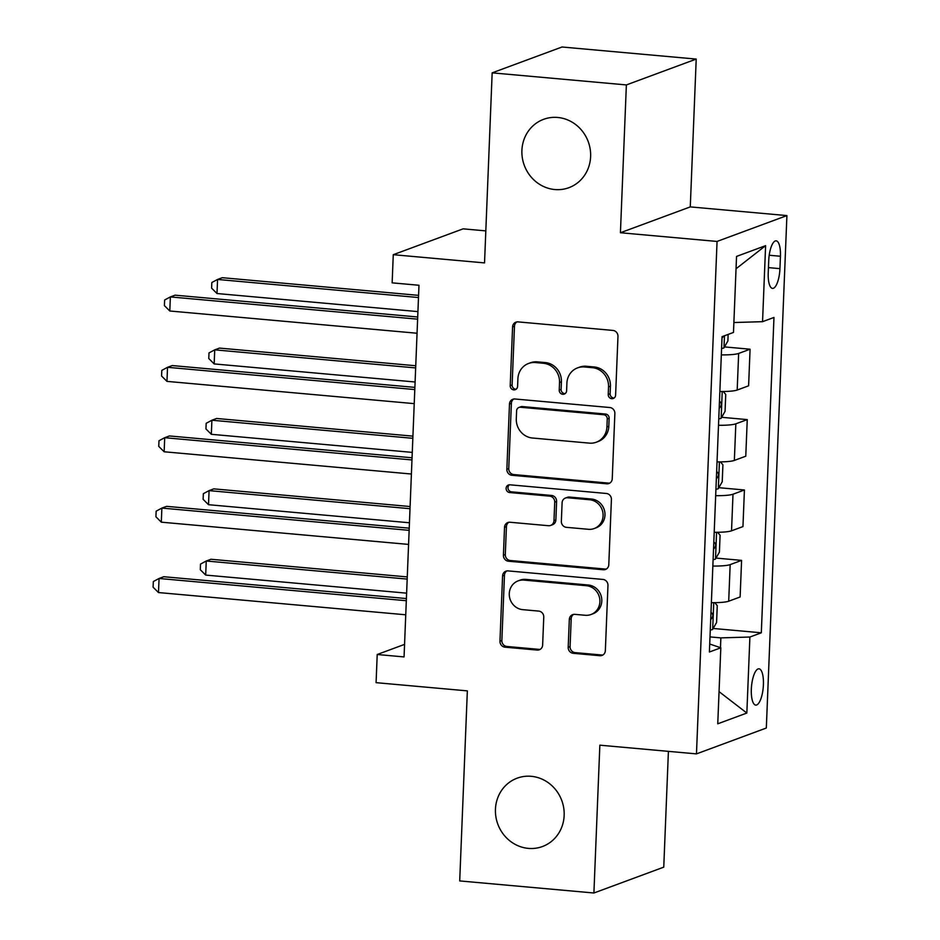 <?xml version="1.0" encoding="UTF-8"?>
<svg xmlns="http://www.w3.org/2000/svg" width="940" height="940" viewBox="0 0 940 940"><rect width="100%" height="100%" fill="white"/><g stroke="black" fill="none" stroke-linecap="round" stroke-linejoin="round"><path stroke-width="1.41" d="M611.764 398.689A3.913 3.666 -110.3 0 0 615.606 395.153L617.968 336.426A5.593 5.229 -110.3 0 0 612.915 330.422L518.069 321.891A5.593 5.229 -110.3 0 0 512.582 326.944L510.22 385.67A3.913 3.666 -110.3 0 0 515.273 389.677A3.913 3.666 -110.3 0 0 517.599 386.328L517.905 378.738A17.884 16.732 -110.3 0 1 528.562 363.474A17.884 16.732 -110.3 0 1 535.471 362.558L543.379 363.275A17.884 16.732 -110.3 0 1 559.535 382.474L559.23 390.077A3.913 3.666 -110.3 0 0 564.27 394.083A3.913 3.666 -110.3 0 0 566.609 390.746L566.902 383.144A17.884 16.732 -110.3 0 1 577.56 367.881A17.884 16.732 -110.3 0 1 584.48 366.976L592.388 367.681A17.884 16.732 -110.3 0 1 608.533 386.892L608.227 394.483A3.913 3.666 -110.3 0 0 611.764 398.689M577.56 367.881L579.451 367.188A17.884 16.732 -110.3 0 1 586.372 366.271L594.268 366.988A17.884 16.732 -110.3 0 1 610.424 386.187L610.119 393.789A3.913 3.666 -110.3 0 0 614.173 397.996M516.894 321.927A5.593 5.229 -110.3 0 0 514.474 326.239L512.112 384.965A3.913 3.666 -110.3 0 0 516.166 389.184M528.562 363.474L530.442 362.781A17.884 16.732 -110.3 0 1 537.363 361.865L545.27 362.57A17.884 16.732 -110.3 0 1 561.415 381.781L561.11 389.383A3.913 3.666 -110.3 0 0 565.163 393.59M531.253 776.311A36.449 34.099 -110.3 0 0 517.153 778.167A36.449 34.099 -110.3 0 0 495.897 816.825A36.449 34.099 -110.3 0 0 528.362 848.385A36.449 34.099 -110.3 0 0 542.462 846.529A36.449 34.099 -110.3 0 0 563.706 807.883A36.449 34.099 -110.3 0 0 531.253 776.311M557.714 117.465A36.449 34.099 -110.3 0 0 543.614 119.321A36.449 34.099 -110.3 0 0 522.358 157.979A36.449 34.099 -110.3 0 0 554.823 189.539A36.449 34.099 -110.3 0 0 568.923 187.683A36.449 34.099 -110.3 0 0 590.167 149.037A36.449 34.099 -110.3 0 0 557.714 117.465M763.409 684.72A18.224 5.887 95.1 0 0 759.003 668.81A18.224 5.887 95.1 0 0 751.33 689.196A18.224 5.887 95.1 0 0 755.736 705.106A18.224 5.887 95.1 0 0 763.409 684.72M568.195 647.308A5.593 5.229 -110.3 0 0 573.247 653.312L599.849 655.709A5.593 5.229 -110.3 0 0 605.348 650.656L607.968 585.432A5.593 5.229 -110.3 0 0 602.916 579.428L508.07 570.897A5.593 5.229 -110.3 0 0 502.583 575.95L499.963 641.174A5.593 5.229 -110.3 0 0 505.003 647.178L537.151 650.069A5.593 5.229 -110.3 0 0 542.639 645.016L543.766 617.098A5.593 5.229 -110.3 0 0 538.714 611.094L522.781 609.661A14.958 13.983 -110.3 0 1 509.457 596.712A14.958 13.983 -110.3 0 1 518.175 580.85A14.958 13.983 -110.3 0 1 523.968 580.097L586.407 585.714A14.958 13.983 -110.3 0 1 599.72 598.663A14.958 13.983 -110.3 0 1 591.002 614.513A14.958 13.983 -110.3 0 1 585.221 615.277L574.81 614.349A5.593 5.229 -110.3 0 0 569.323 619.401L568.195 647.308L570.087 646.614A5.593 5.229 -110.3 0 0 575.127 652.618L601.741 655.004A5.593 5.229 -110.3 0 0 602.928 654.98M626.369 84.929L620.423 232.744L690.277 206.894L696.211 59.079L626.369 84.929L492.161 72.85L484.535 262.906L393.272 254.693L392.145 282.846L418.981 285.267L404.059 656.919L377.21 654.51L376.082 682.663L467.345 690.877L459.707 880.921L593.904 893L663.758 867.15L668.411 751.354M620.423 232.744L717.056 241.439L696.47 753.88L599.849 745.185L593.904 893M606.758 483.806A5.593 5.229 -110.3 0 0 612.245 478.754L614.866 413.529A5.593 5.229 -110.3 0 0 609.825 407.525L514.979 398.995A5.593 5.229 -110.3 0 0 509.48 404.047L506.86 469.272A5.593 5.229 -110.3 0 0 511.912 475.276L606.758 483.806L608.65 483.113A5.593 5.229 -110.3 0 0 609.825 483.078M611.411 499.481L608.791 564.705A5.593 5.229 -110.3 0 1 603.304 569.758L508.458 561.227A5.593 5.229 -110.3 0 1 503.417 555.223L504.533 527.305A5.593 5.229 -110.3 0 1 510.021 522.252L548.49 525.719A5.593 5.229 -110.3 0 0 553.977 520.666L554.729 502.148A5.593 5.229 -110.3 0 0 549.677 496.144L509.633 492.537A3.913 3.666 -110.3 0 1 508.434 485.005A3.913 3.666 -110.3 0 1 509.938 484.805L606.37 493.477A5.593 5.229 -110.3 0 1 611.411 499.481M492.161 72.85L562.014 47L696.211 59.079M768.732 260.591L768.227 272.976A17.648 5.699 95.1 0 0 772.504 288.392A17.648 5.699 95.1 0 0 779.942 268.652L780.435 256.256A17.648 5.699 95.1 0 0 776.17 240.84A17.648 5.699 95.1 0 0 768.732 260.591M717.056 241.439L786.909 215.589L766.323 728.018L696.47 753.88M736.043 268.769L765.607 245.657L736.537 256.42L733.482 332.443L722.061 336.661L709.394 652.008L720.816 647.789L709.724 644.018M765.607 245.657L762.552 321.68L733.882 322.526M713.19 628.461L761.318 632.796L773.973 317.45L762.552 321.68M761.318 632.796L749.897 637.026L746.842 713.049L717.761 723.8L720.816 647.789M485.815 230.888L463.126 228.843L393.272 254.693M690.277 206.894L786.909 215.589M404.553 644.382L377.21 654.51M720.475 647.672L720.863 637.884L710.005 636.909M724.493 346.907L750.073 349.21L738.652 353.44A22.783 3.278 -177.7 0 1 721.332 354.885M719.864 391.498A22.783 3.278 -177.7 0 0 737.183 390.041L748.604 385.811L750.073 349.21M721.661 417.301L747.253 419.604L735.832 423.822A22.783 3.278 -177.7 0 1 718.501 425.28M717.032 461.881A22.783 3.278 -177.7 0 0 734.352 460.424L745.773 456.206L747.253 419.604M718.841 487.684L744.421 489.987L733 494.217A22.783 3.278 -177.7 0 1 715.681 495.674M714.212 532.275A22.783 3.278 -177.7 0 0 731.532 530.818L742.952 526.588L744.421 489.987M716.01 558.078L741.59 560.381L730.168 564.611A22.783 3.278 -177.7 0 1 712.849 566.056M711.38 602.658A22.783 3.278 -177.7 0 0 728.7 601.212L740.121 596.982L741.59 560.381M720.863 637.884L749.897 637.026M746.842 713.049L719.053 691.64M513.792 399.03A5.593 5.229 -110.3 0 0 511.372 403.354L508.752 468.566A5.593 5.229 -110.3 0 0 513.804 474.571L608.65 483.113M607.252 418.946A3.913 3.666 -110.3 0 0 603.715 414.74L520.466 407.255A3.913 3.666 -110.3 0 0 516.612 410.792L516.295 418.805A17.884 16.732 -110.3 0 0 532.451 438.017L589.356 443.128A17.884 16.732 -110.3 0 0 596.277 442.223A17.884 16.732 -110.3 0 0 606.923 426.96L607.252 418.946L609.132 418.253A3.913 3.666 -110.3 0 0 605.607 414.047L603.715 414.74M518.951 407.455L520.831 406.75A3.913 3.666 -110.3 0 1 522.346 406.562L605.607 414.047M596.277 442.223L598.157 441.518A17.884 16.732 -110.3 0 0 608.814 426.267L606.923 426.96M609.132 418.253L608.814 426.267M508.846 522.288A5.593 5.229 -110.3 0 0 506.425 526.611L505.297 554.518A5.593 5.229 -110.3 0 0 510.349 560.522L605.195 569.053A5.593 5.229 -110.3 0 0 606.37 569.029M550.652 525.437L552.544 524.731A5.593 5.229 -110.3 0 0 555.869 519.961L556.609 501.443A5.593 5.229 -110.3 0 0 551.569 495.451L511.524 491.843L509.633 492.537M509.421 484.793A3.913 3.666 -110.3 0 0 511.524 491.843M588.405 529.302A14.958 13.983 -110.3 0 0 594.186 528.55A14.958 13.983 -110.3 0 0 602.904 512.688A14.958 13.983 -110.3 0 0 589.591 499.739L567.596 497.754A5.593 5.229 -110.3 0 0 562.096 502.806L561.356 521.324A5.593 5.229 -110.3 0 0 566.409 527.328L588.405 529.302M594.186 528.55L596.077 527.845A14.958 13.983 -110.3 0 0 604.796 511.995A14.958 13.983 -110.3 0 0 591.483 499.034L589.591 499.739M565.434 498.047L567.313 497.342A5.593 5.229 -110.3 0 1 569.476 497.06L591.483 499.034M573.623 614.384A5.593 5.229 -110.3 0 0 571.203 618.696L570.087 646.614M591.002 614.513L592.881 613.82A14.958 13.983 -110.3 0 0 601.612 597.957A14.958 13.983 -110.3 0 0 588.287 585.009L586.407 585.714M518.175 580.85L520.067 580.156A14.958 13.983 -110.3 0 1 525.848 579.393L588.287 585.009M506.895 570.933A5.593 5.229 -110.3 0 0 504.463 575.245L501.854 640.469A5.593 5.229 -110.3 0 0 506.895 646.473L539.043 649.364A5.593 5.229 -110.3 0 0 540.218 649.329M728.148 334.417L727.889 340.95L723.882 347.976A15.087 2.174 -177.7 0 1 721.591 348.47M418.57 295.36L222.275 277.7L217.563 279.45L216.999 293.527L417.924 311.61M722.237 337.742L722.026 337.73A15.087 2.174 2.3 0 0 722.237 337.742L723.777 336.027M418.488 297.534L217.563 279.45L211.829 282.517L211.606 288.157L216.999 293.527M417.713 317.003L175.087 295.172L170.363 296.923L417.619 319.165M169.799 310.999L164.406 305.618L164.629 299.989L170.363 296.923L169.799 310.999L417.055 333.242M723.26 391.498L725.739 394.447L725.057 411.344L721.05 418.37A15.087 2.174 -177.7 0 1 718.759 418.864M415.75 365.754L219.455 348.094L214.731 349.845L214.167 363.921L415.092 381.993M719.405 408.136L719.194 408.113A15.087 2.174 2.3 0 0 719.405 408.136C721.826 405.422 721.92 403.178 719.676 401.38A15.087 2.174 -177.7 0 1 719.464 401.404M415.656 367.916L214.731 349.845L208.997 352.911L208.774 358.539L214.167 363.921M720.44 461.881L722.907 464.842L722.237 481.727L718.231 488.753A15.087 2.174 -177.7 0 1 715.939 489.258M412.919 436.148L216.623 418.476L211.9 420.227L211.336 434.304L412.272 452.387M716.362 478.554A15.087 2.174 2.3 0 0 716.586 478.519C719.006 475.816 719.1 473.56 716.856 471.763A15.087 2.174 -177.7 0 1 716.633 471.798M412.836 438.31L211.9 420.227L206.177 423.305L205.942 428.934L211.336 434.304M717.608 532.275L720.087 535.224L719.405 552.121L715.399 559.147A15.087 2.174 -177.7 0 1 713.107 559.641M410.099 506.531L213.803 488.871L209.079 490.621L208.516 504.698L409.44 522.769M713.542 548.948A15.087 2.174 2.3 0 0 713.754 548.913C716.174 546.199 716.268 543.955 714.024 542.157A15.087 2.174 -177.7 0 1 713.812 542.192M410.005 508.693L209.079 490.621L203.346 493.688L203.122 499.316L208.516 504.698M414.881 387.386L172.255 365.566L167.532 367.305L414.787 389.56M166.968 381.382L161.574 376.012L161.809 370.384L167.532 367.305L166.968 381.382L414.223 403.636M412.049 457.78L169.423 435.948L164.712 437.699L411.967 459.942M164.147 451.776L158.754 446.394L158.978 440.766L164.712 437.699L164.147 451.776L411.403 474.019M409.229 528.174L166.603 506.343L161.88 508.082L409.135 530.336M161.316 522.17L155.922 516.788L156.146 511.16L161.88 508.082L161.316 522.17L408.571 544.413M714.788 602.669L717.255 605.618L716.574 622.503L712.567 629.542A15.087 2.174 -177.7 0 1 710.276 630.035M407.267 576.925L210.971 559.265L206.248 561.004L205.684 575.08L406.62 593.163M710.711 619.331A15.087 2.174 2.3 0 0 710.922 619.307C713.354 616.593 713.437 614.337 711.192 612.539A15.087 2.174 -177.7 0 1 710.981 612.575M407.185 579.087L206.248 561.004L200.514 564.082L200.291 569.711L205.684 575.08M406.397 598.557L163.772 576.725L159.06 578.476L406.315 600.719M158.484 592.553L153.091 587.183L153.326 581.543L159.06 578.476L158.484 592.553L405.751 614.795M737.183 390.041L738.652 353.44M734.352 460.424L735.832 423.822M731.532 530.818L733 494.217M728.7 601.212L730.168 564.611M769.214 255.245L780.435 256.256M768.45 267.618L779.942 268.652M610.424 386.187L608.533 386.892M594.268 366.988L592.388 367.681M586.372 366.271L584.48 366.976M561.11 389.383L559.23 390.077M561.415 381.781L559.535 382.474M545.27 362.57L543.379 363.275M537.363 361.865L535.471 362.558M512.112 384.965L510.22 385.67M514.474 326.239L512.582 326.944M610.119 393.789L608.227 394.483M513.804 474.571L511.912 475.276M508.752 468.566L506.86 469.272M511.372 403.354L509.48 404.047M522.346 406.562L520.466 407.255M605.195 569.053L603.304 569.758M510.349 560.522L508.458 561.227M505.297 554.518L503.417 555.223M506.425 526.611L504.533 527.305M555.869 519.961L553.977 520.666M556.609 501.443L554.729 502.148M551.569 495.451L549.677 496.144M569.476 497.06L567.596 497.754M571.203 618.696L569.323 619.401M525.848 579.393L523.968 580.097M539.043 649.364L537.151 650.069M506.895 646.473L505.003 647.178M501.854 640.469L499.963 641.174M504.463 575.245L502.583 575.95M601.741 655.004L599.849 655.709M575.127 652.618L573.247 653.312M723.988 347.8L724.47 335.78M721.156 418.194L722.226 391.498M718.325 488.577L719.405 461.893M715.505 558.971L716.574 532.287M712.673 629.365L713.742 602.669"/></g></svg>
